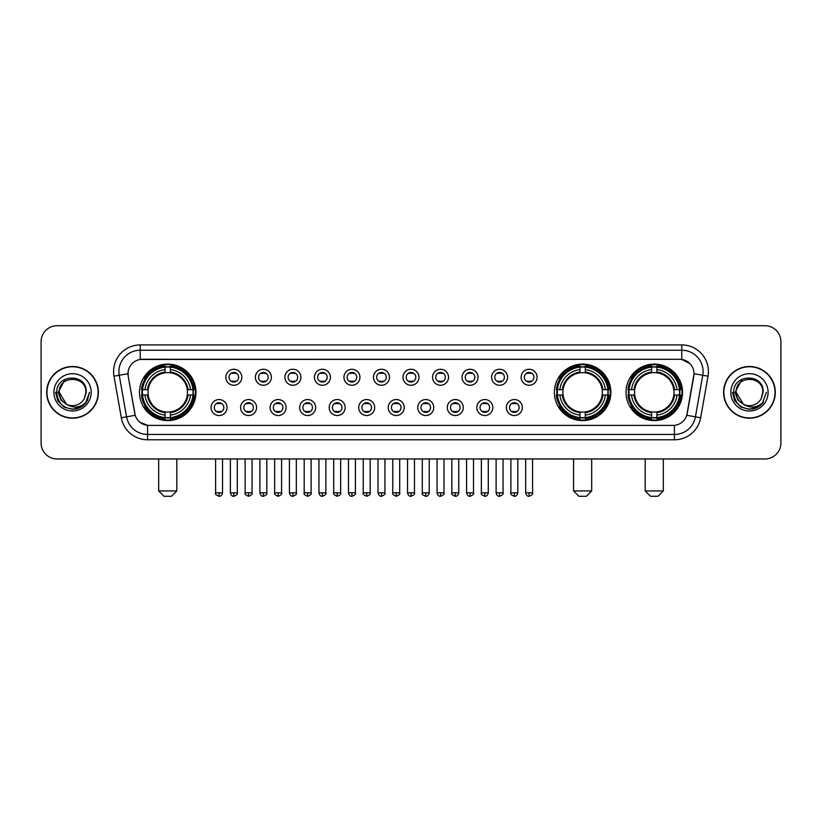 <?xml version="1.0" encoding="UTF-8"?>
<svg xmlns="http://www.w3.org/2000/svg" width="822" height="822" viewBox="0 0 822 822"><rect width="100%" height="100%" fill="white"/><g stroke="black" fill="none" stroke-linecap="round" stroke-linejoin="round"><path stroke-width="1.23" d="M554.377 392.341A28.246 28.246 0 0 0 582.623 420.597A28.246 28.246 0 0 0 610.869 392.341A28.246 28.246 0 0 0 582.623 364.095A28.246 28.246 0 0 0 554.377 392.341M626.015 392.341A28.246 28.246 0 0 0 654.261 420.597A28.246 28.246 0 0 0 682.507 392.341A28.246 28.246 0 0 0 654.261 364.095A28.246 28.246 0 0 0 626.015 392.341M139.493 392.341A28.246 28.246 0 0 0 167.739 420.597A28.246 28.246 0 0 0 195.985 392.341A28.246 28.246 0 0 0 167.739 364.095A28.246 28.246 0 0 0 139.493 392.341M227.067 407.537A7.994 7.994 0 0 1 219.063 415.531A7.994 7.994 0 0 1 211.069 407.537A7.994 7.994 0 0 1 219.063 399.543A7.994 7.994 0 0 1 227.067 407.537M214.275 407.537A4.798 4.798 0 0 0 219.063 412.336A4.798 4.798 0 0 0 223.861 407.537A4.798 4.798 0 0 0 219.063 402.739A4.798 4.798 0 0 0 214.275 407.537M256.587 407.537A7.994 7.994 0 0 1 248.593 415.531A7.994 7.994 0 0 1 240.599 407.537A7.994 7.994 0 0 1 248.593 399.543A7.994 7.994 0 0 1 256.587 407.537M243.795 407.537A4.798 4.798 0 0 0 248.593 412.336A4.798 4.798 0 0 0 253.392 407.537A4.798 4.798 0 0 0 248.593 402.739A4.798 4.798 0 0 0 243.795 407.537M286.118 407.537A7.994 7.994 0 0 1 278.124 415.531A7.994 7.994 0 0 1 270.13 407.537A7.994 7.994 0 0 1 278.124 399.543A7.994 7.994 0 0 1 286.118 407.537M273.325 407.537A4.798 4.798 0 0 0 278.124 412.336A4.798 4.798 0 0 0 282.922 407.537A4.798 4.798 0 0 0 278.124 402.739A4.798 4.798 0 0 0 273.325 407.537M315.648 407.537A7.994 7.994 0 0 1 307.654 415.531A7.994 7.994 0 0 1 299.66 407.537A7.994 7.994 0 0 1 307.654 399.543A7.994 7.994 0 0 1 315.648 407.537M302.856 407.537A4.798 4.798 0 0 0 307.654 412.336A4.798 4.798 0 0 0 312.452 407.537A4.798 4.798 0 0 0 307.654 402.739A4.798 4.798 0 0 0 302.856 407.537M345.178 407.537A7.994 7.994 0 0 1 337.184 415.531A7.994 7.994 0 0 1 329.18 407.537A7.994 7.994 0 0 1 337.184 399.543A7.994 7.994 0 0 1 345.178 407.537M332.386 407.537A4.798 4.798 0 0 0 337.184 412.336A4.798 4.798 0 0 0 341.973 407.537A4.798 4.798 0 0 0 337.184 402.739A4.798 4.798 0 0 0 332.386 407.537M374.698 407.537A7.994 7.994 0 0 1 366.704 415.531A7.994 7.994 0 0 1 358.711 407.537A7.994 7.994 0 0 1 366.704 399.543A7.994 7.994 0 0 1 374.698 407.537M361.906 407.537A4.798 4.798 0 0 0 366.704 412.336A4.798 4.798 0 0 0 371.503 407.537A4.798 4.798 0 0 0 366.704 402.739A4.798 4.798 0 0 0 361.906 407.537M404.229 407.537A7.994 7.994 0 0 1 396.235 415.531A7.994 7.994 0 0 1 388.241 407.537A7.994 7.994 0 0 1 396.235 399.543A7.994 7.994 0 0 1 404.229 407.537M391.436 407.537A4.798 4.798 0 0 0 396.235 412.336A4.798 4.798 0 0 0 401.033 407.537A4.798 4.798 0 0 0 396.235 402.739A4.798 4.798 0 0 0 391.436 407.537M433.759 407.537A7.994 7.994 0 0 1 425.765 415.531A7.994 7.994 0 0 1 417.771 407.537A7.994 7.994 0 0 1 425.765 399.543A7.994 7.994 0 0 1 433.759 407.537M420.967 407.537A4.798 4.798 0 0 0 425.765 412.336A4.798 4.798 0 0 0 430.564 407.537A4.798 4.798 0 0 0 425.765 402.739A4.798 4.798 0 0 0 420.967 407.537M463.289 407.537A7.994 7.994 0 0 1 455.296 415.531A7.994 7.994 0 0 1 447.302 407.537A7.994 7.994 0 0 1 455.296 399.543A7.994 7.994 0 0 1 463.289 407.537M450.497 407.537A4.798 4.798 0 0 0 455.296 412.336A4.798 4.798 0 0 0 460.094 407.537A4.798 4.798 0 0 0 455.296 402.739A4.798 4.798 0 0 0 450.497 407.537M492.82 407.537A7.994 7.994 0 0 1 484.816 415.531A7.994 7.994 0 0 1 476.822 407.537A7.994 7.994 0 0 1 484.816 399.543A7.994 7.994 0 0 1 492.82 407.537M480.027 407.537A4.798 4.798 0 0 0 484.816 412.336A4.798 4.798 0 0 0 489.614 407.537A4.798 4.798 0 0 0 484.816 402.739A4.798 4.798 0 0 0 480.027 407.537M522.34 407.537A7.994 7.994 0 0 1 514.346 415.531A7.994 7.994 0 0 1 506.352 407.537A7.994 7.994 0 0 1 514.346 399.543A7.994 7.994 0 0 1 522.34 407.537M509.548 407.537A4.798 4.798 0 0 0 514.346 412.336A4.798 4.798 0 0 0 519.144 407.537A4.798 4.798 0 0 0 514.346 402.739A4.798 4.798 0 0 0 509.548 407.537M241.822 377.257A7.994 7.994 0 0 1 233.828 385.261A7.994 7.994 0 0 1 225.834 377.257A7.994 7.994 0 0 1 233.828 369.263A7.994 7.994 0 0 1 241.822 377.257M229.03 377.257A4.798 4.798 0 0 0 233.828 382.055A4.798 4.798 0 0 0 238.627 377.257A4.798 4.798 0 0 0 233.828 372.469A4.798 4.798 0 0 0 229.03 377.257M271.352 377.257A7.994 7.994 0 0 1 263.359 385.261A7.994 7.994 0 0 1 255.365 377.257A7.994 7.994 0 0 1 263.359 369.263A7.994 7.994 0 0 1 271.352 377.257M258.56 377.257A4.798 4.798 0 0 0 263.359 382.055A4.798 4.798 0 0 0 268.157 377.257A4.798 4.798 0 0 0 263.359 372.469A4.798 4.798 0 0 0 258.56 377.257M300.883 377.257A7.994 7.994 0 0 1 292.889 385.261A7.994 7.994 0 0 1 284.895 377.257A7.994 7.994 0 0 1 292.889 369.263A7.994 7.994 0 0 1 300.883 377.257M288.09 377.257A4.798 4.798 0 0 0 292.889 382.055A4.798 4.798 0 0 0 297.687 377.257A4.798 4.798 0 0 0 292.889 372.469A4.798 4.798 0 0 0 288.09 377.257M330.413 377.257A7.994 7.994 0 0 1 322.419 385.261A7.994 7.994 0 0 1 314.425 377.257A7.994 7.994 0 0 1 322.419 369.263A7.994 7.994 0 0 1 330.413 377.257M317.621 377.257A4.798 4.798 0 0 0 322.419 382.055A4.798 4.798 0 0 0 327.218 377.257A4.798 4.798 0 0 0 322.419 372.469A4.798 4.798 0 0 0 317.621 377.257M359.944 377.257A7.994 7.994 0 0 1 351.939 385.261A7.994 7.994 0 0 1 343.945 377.257A7.994 7.994 0 0 1 351.939 369.263A7.994 7.994 0 0 1 359.944 377.257M347.151 377.257A4.798 4.798 0 0 0 351.939 382.055A4.798 4.798 0 0 0 356.738 377.257A4.798 4.798 0 0 0 351.939 372.469A4.798 4.798 0 0 0 347.151 377.257M389.464 377.257A7.994 7.994 0 0 1 381.47 385.261A7.994 7.994 0 0 1 373.476 377.257A7.994 7.994 0 0 1 381.47 369.263A7.994 7.994 0 0 1 389.464 377.257M376.671 377.257A4.798 4.798 0 0 0 381.47 382.055A4.798 4.798 0 0 0 386.268 377.257A4.798 4.798 0 0 0 381.47 372.469A4.798 4.798 0 0 0 376.671 377.257M418.994 377.257A7.994 7.994 0 0 1 411 385.261A7.994 7.994 0 0 1 403.006 377.257A7.994 7.994 0 0 1 411 369.263A7.994 7.994 0 0 1 418.994 377.257M406.202 377.257A4.798 4.798 0 0 0 411 382.055A4.798 4.798 0 0 0 415.798 377.257A4.798 4.798 0 0 0 411 372.469A4.798 4.798 0 0 0 406.202 377.257M448.524 377.257A7.994 7.994 0 0 1 440.53 385.261A7.994 7.994 0 0 1 432.536 377.257A7.994 7.994 0 0 1 440.53 369.263A7.994 7.994 0 0 1 448.524 377.257M435.732 377.257A4.798 4.798 0 0 0 440.53 382.055A4.798 4.798 0 0 0 445.329 377.257A4.798 4.798 0 0 0 440.53 372.469A4.798 4.798 0 0 0 435.732 377.257M478.055 377.257A7.994 7.994 0 0 1 470.061 385.261A7.994 7.994 0 0 1 462.056 377.257A7.994 7.994 0 0 1 470.061 369.263A7.994 7.994 0 0 1 478.055 377.257M465.262 377.257A4.798 4.798 0 0 0 470.061 382.055A4.798 4.798 0 0 0 474.849 377.257A4.798 4.798 0 0 0 470.061 372.469A4.798 4.798 0 0 0 465.262 377.257M507.575 377.257A7.994 7.994 0 0 1 499.581 385.261A7.994 7.994 0 0 1 491.587 377.257A7.994 7.994 0 0 1 499.581 369.263A7.994 7.994 0 0 1 507.575 377.257M494.782 377.257A4.798 4.798 0 0 0 499.581 382.055A4.798 4.798 0 0 0 504.379 377.257A4.798 4.798 0 0 0 499.581 372.469A4.798 4.798 0 0 0 494.782 377.257M537.105 377.257A7.994 7.994 0 0 1 529.111 385.261A7.994 7.994 0 0 1 521.117 377.257A7.994 7.994 0 0 1 529.111 369.263A7.994 7.994 0 0 1 537.105 377.257M524.313 377.257A4.798 4.798 0 0 0 529.111 382.055A4.798 4.798 0 0 0 533.91 377.257A4.798 4.798 0 0 0 529.111 372.469A4.798 4.798 0 0 0 524.313 377.257M121.327 417.761L113.991 376.188A26.653 26.653 0 0 1 140.233 344.911L681.767 344.911A26.653 26.653 0 0 1 708.009 376.188L700.673 417.761A26.653 26.653 0 0 1 674.43 439.78L147.57 439.78A26.653 26.653 0 0 1 121.327 417.761L126.567 416.836L119.241 375.264A21.321 21.321 0 0 1 140.233 350.234L681.767 350.234A21.321 21.321 0 0 1 702.759 375.264L695.433 416.836A21.321 21.321 0 0 1 674.43 434.448L147.57 434.448A21.321 21.321 0 0 1 126.567 416.836L135.219 415.305L128.201 376.188A14.395 14.395 0 0 1 142.37 359.296L679.63 359.296A14.395 14.395 0 0 1 693.799 376.188L687.223 413.497A14.395 14.395 0 0 1 673.054 425.395L148.946 425.395A14.395 14.395 0 0 1 134.777 413.497L128.201 376.188L128.14 371.554M142.031 395.012A25.852 25.852 0 0 1 142.031 389.679M628.542 395.012A25.852 25.852 0 0 1 628.542 389.679M556.915 395.012A25.852 25.852 0 0 1 556.915 389.679M46.7 392.341A25.852 25.852 0 0 0 72.552 418.193A25.852 25.852 0 0 0 98.393 392.341A25.852 25.852 0 0 0 72.552 366.499A25.852 25.852 0 0 0 46.7 392.341M723.607 392.341A25.852 25.852 0 0 0 749.448 418.193A25.852 25.852 0 0 0 775.3 392.341A25.852 25.852 0 0 0 749.448 366.499A25.852 25.852 0 0 0 723.607 392.341M140.233 344.911L140.233 359.461L679.63 359.296L681.767 359.461L689.802 363.509M673.054 425.395L148.946 425.395M147.57 439.78L147.57 425.323L139.884 422.179M708.009 376.188L694.025 373.722L686.781 415.305L700.673 417.761M780.9 341.705A15.988 15.988 0 0 0 764.912 325.718L57.088 325.718A15.988 15.988 0 0 0 41.1 341.705L41.1 442.976A15.988 15.988 0 0 0 57.088 458.974L764.912 458.974A15.988 15.988 0 0 0 780.9 442.976L780.9 341.705L780.9 442.976M41.1 341.705L41.1 442.976M764.912 325.718L57.088 325.718M57.088 458.974L764.912 458.974M98.126 392.341A25.585 25.585 0 0 0 72.552 366.766A25.585 25.585 0 0 0 46.967 392.341A25.585 25.585 0 0 0 72.552 417.925A25.585 25.585 0 0 0 98.126 392.341M81.717 406.643L72.552 409.335L64.054 407.054L57.838 400.838L55.557 392.341L57.838 400.838L64.054 407.054L72.552 409.335L81.039 407.054L87.255 400.838L89.536 392.341L85.334 403.53L82.96 405.77M67.548 404.927L60.941 400.067L58.198 392.341L65.164 379.209M66.387 404.157L59.225 392.341C58.403 375.151 86.69 375.151 85.868 392.341L84.409 398.413L86.197 392.341C87.512 373.106 56.173 373.578 56.759 392.341C57.817 403.684 64.065 409.253 75.501 409.079C80.155 408.174 83.844 405.801 86.567 401.937C80.422 407.846 73.754 408.616 66.561 404.249A13.327 13.327 0 0 0 84.409 398.413L85.868 392.341C86.69 375.151 58.403 375.151 59.225 392.341C58.403 375.151 86.69 375.151 85.868 392.341C86.69 375.151 58.403 375.151 59.225 392.341L66.387 404.157L59.225 392.341C59.461 397.714 61.907 401.681 66.561 404.249M53.892 392.341A18.659 18.659 0 0 0 72.552 411A18.659 18.659 0 0 0 91.201 392.341A18.659 18.659 0 0 0 72.552 373.691A18.659 18.659 0 0 0 53.892 392.341M86.567 401.937L81.799 406.592M81.686 406.664L75.573 409.058M89.536 392.341L87.255 400.838L81.039 407.054L72.552 409.335L64.054 407.054L57.838 400.838L55.557 392.341L57.838 400.838L64.054 407.054L72.552 409.335L81.039 407.054L87.255 400.838L89.536 392.341M775.033 392.341A25.585 25.585 0 0 0 749.448 366.766A25.585 25.585 0 0 0 723.874 392.341A25.585 25.585 0 0 0 749.448 417.925A25.585 25.585 0 0 0 775.033 392.341M766.443 392.341L762.241 403.53L759.867 405.77M744.455 404.927L737.848 400.067L735.104 392.341L742.071 379.209M762.775 392.341L761.316 398.413L763.104 392.341C764.419 373.106 733.08 373.578 733.666 392.341C734.724 403.684 740.971 409.253 752.407 409.079C757.062 408.174 760.751 405.801 763.474 401.937C757.329 407.846 750.661 408.616 743.468 404.249L736.132 392.341C735.31 375.151 763.597 375.151 762.775 392.341L761.316 398.413A13.327 13.327 0 0 1 743.468 404.249L736.132 392.341C735.31 375.151 763.597 375.151 762.775 392.341C763.597 375.151 735.31 375.151 736.132 392.341C735.31 375.151 763.597 375.151 762.775 392.341M743.468 404.249L736.132 392.341C736.368 397.714 738.814 401.681 743.468 404.249M730.799 392.341A18.659 18.659 0 0 0 749.448 411A18.659 18.659 0 0 0 768.108 392.341A18.659 18.659 0 0 0 749.448 373.691A18.659 18.659 0 0 0 730.799 392.341M763.474 401.937L758.716 406.592M758.603 406.664L752.49 409.058L758.624 406.643L752.479 409.058L758.624 406.643L749.448 409.335L740.961 407.054L734.745 400.838L732.464 392.341M171.469 496.283L164.01 496.283L158.677 490.95L176.802 490.95L171.469 496.283M170.401 417.576L170.401 418.645A26.438 26.438 0 0 0 194.043 395.012L192.975 395.012A25.369 25.369 0 0 1 170.401 417.576L170.401 415.11A22.924 22.924 0 0 0 190.499 395.012L187.282 395.012A19.718 19.718 0 0 0 170.401 372.808L170.401 367.115A25.369 25.369 0 0 1 192.975 389.679L194.043 389.679A26.438 26.438 0 0 0 170.401 366.047L170.401 367.115M142.514 395.012L141.435 395.012A26.438 26.438 0 0 0 165.078 418.645L165.078 417.576A25.369 25.369 0 0 1 142.514 395.012L144.98 395.012A22.924 22.924 0 0 0 165.078 415.11L165.078 411.884A19.718 19.718 0 0 0 187.282 395.012L188.063 395.012A20.499 20.499 0 0 1 170.401 412.675L170.401 415.11M165.078 367.115L165.078 366.047A26.438 26.438 0 0 0 141.435 389.679L142.514 389.679A25.369 25.369 0 0 1 165.078 367.115L165.078 369.581A22.924 22.924 0 0 0 144.98 389.679L148.196 389.679A19.718 19.718 0 0 0 165.078 411.884L165.078 412.675A20.499 20.499 0 0 1 147.415 395.012L144.98 395.012M142.566 395.012A25.318 25.318 0 0 1 142.566 389.679M170.401 367.167A25.318 25.318 0 0 0 165.078 367.167M192.913 389.679A25.318 25.318 0 0 1 192.913 395.012M192.975 389.679L190.499 389.679A22.924 22.924 0 0 0 170.401 369.581M190.499 395.012L192.975 395.012M165.078 415.11L165.078 417.576M187.282 389.679L190.499 389.679M170.401 411.914L170.401 412.675M165.078 411.884A19.718 19.718 0 0 1 148.196 395.012L147.415 395.012M170.401 417.525A25.318 25.318 0 0 1 165.078 417.525M144.98 389.679L142.514 389.679M165.078 372.767L165.078 369.581M170.401 372.808A19.718 19.718 0 0 0 148.196 389.679L147.415 389.679A20.499 20.499 0 0 1 165.078 372.017M170.401 372.777L170.401 372.017A20.499 20.499 0 0 1 188.063 389.679M145.566 377.956L144.055 377.956A27.712 27.712 0 0 1 195.451 392.341A27.712 27.712 0 0 1 144.055 406.736L145.566 406.736M586.353 496.283L578.894 496.283L573.561 490.95L591.686 490.95L586.353 496.283M585.295 417.576L585.295 418.645A26.438 26.438 0 0 0 608.927 395.012L607.859 395.012A25.369 25.369 0 0 1 585.295 417.576L585.295 415.11A22.924 22.924 0 0 0 605.393 395.012L602.166 395.012A19.718 19.718 0 0 0 585.295 372.808L585.295 367.115A25.369 25.369 0 0 1 607.859 389.679L608.927 389.679A26.438 26.438 0 0 0 585.295 366.047L585.295 367.115M557.398 395.012L556.319 395.012A26.438 26.438 0 0 0 579.962 418.645L579.962 417.576A25.369 25.369 0 0 1 557.398 395.012L559.864 395.012A22.924 22.924 0 0 0 579.962 415.11L579.962 411.884A19.718 19.718 0 0 0 602.166 395.012L602.958 395.012A20.499 20.499 0 0 1 585.295 412.675L585.295 415.11M579.962 367.115L579.962 366.047A26.438 26.438 0 0 0 556.319 389.679L557.398 389.679A25.369 25.369 0 0 1 579.962 367.115L579.962 369.581A22.924 22.924 0 0 0 559.864 389.679L563.08 389.679A19.718 19.718 0 0 0 579.962 411.884L579.962 412.675A20.499 20.499 0 0 1 562.299 395.012L559.864 395.012M557.45 395.012A25.318 25.318 0 0 1 557.45 389.679M585.295 367.167A25.318 25.318 0 0 0 579.962 367.167M607.797 389.679A25.318 25.318 0 0 1 607.797 395.012M607.859 389.679L605.393 389.679A22.924 22.924 0 0 0 585.295 369.581M605.393 395.012L607.859 395.012M579.962 415.11L579.962 417.576M602.166 389.679L605.393 389.679M585.295 411.914L585.295 412.675M579.962 411.884A19.718 19.718 0 0 1 563.08 395.012L562.299 395.012M585.295 417.525A25.318 25.318 0 0 1 579.962 417.525M559.864 389.679L557.398 389.679M579.962 372.767L579.962 369.581M585.295 372.808A19.718 19.718 0 0 0 563.08 389.679L562.299 389.679A20.499 20.499 0 0 1 579.962 372.017M585.295 372.777L585.295 372.017A20.499 20.499 0 0 1 602.958 389.679M560.45 377.956L558.939 377.956A27.712 27.712 0 0 1 610.345 392.341A27.712 27.712 0 0 1 558.939 406.736L560.45 406.736M657.99 496.283L650.531 496.283L645.198 490.95L663.323 490.95L657.99 496.283M656.922 417.576L656.922 418.645A26.438 26.438 0 0 0 680.565 395.012L679.486 395.012A25.369 25.369 0 0 1 656.922 417.576L656.922 415.11A22.924 22.924 0 0 0 677.02 395.012L673.804 395.012A19.718 19.718 0 0 0 656.922 372.808L656.922 367.115A25.369 25.369 0 0 1 679.486 389.679L680.565 389.679A26.438 26.438 0 0 0 656.922 366.047L656.922 367.115M629.025 395.012L627.957 395.012A26.438 26.438 0 0 0 651.599 418.645L651.599 417.576A25.369 25.369 0 0 1 629.025 395.012L631.502 395.012A22.924 22.924 0 0 0 651.599 415.11L651.599 411.884A19.718 19.718 0 0 0 673.804 395.012L674.585 395.012A20.499 20.499 0 0 1 656.922 412.675L656.922 415.11M651.599 367.115L651.599 366.047A26.438 26.438 0 0 0 627.957 389.679L629.025 389.679A25.369 25.369 0 0 1 651.599 367.115L651.599 369.581A22.924 22.924 0 0 0 631.502 389.679L634.718 389.679A19.718 19.718 0 0 0 651.599 411.884L651.599 412.675A20.499 20.499 0 0 1 633.937 395.012L631.502 395.012M629.087 395.012A25.318 25.318 0 0 1 629.087 389.679M656.922 367.167A25.318 25.318 0 0 0 651.599 367.167M679.434 389.679A25.318 25.318 0 0 1 679.434 395.012M679.486 389.679L677.02 389.679A22.924 22.924 0 0 0 656.922 369.581M677.02 395.012L679.486 395.012M651.599 415.11L651.599 417.576M673.804 389.679L677.02 389.679M656.922 411.914L656.922 412.675M651.599 411.884A19.718 19.718 0 0 1 634.718 395.012L633.937 395.012M656.922 417.525A25.318 25.318 0 0 1 651.599 417.525M631.502 389.679L629.025 389.679M651.599 372.767L651.599 369.581M656.922 372.808A19.718 19.718 0 0 0 634.718 389.679L633.937 389.679A20.499 20.499 0 0 1 651.599 372.017M656.922 372.777L656.922 372.017A20.499 20.499 0 0 1 674.585 389.679M632.087 377.956L630.577 377.956A27.712 27.712 0 0 1 681.972 392.341A27.712 27.712 0 0 1 630.577 406.736L632.087 406.736M232.236 381.788L232.236 381.028A4.089 4.089 0 0 0 235.431 381.028L235.431 381.788M235.431 372.736L235.431 373.496A4.089 4.089 0 0 0 232.236 373.496L232.236 372.736M261.766 381.788L261.766 381.028A4.089 4.089 0 0 0 264.961 381.028L264.961 381.788M264.961 372.736L264.961 373.496A4.089 4.089 0 0 0 261.766 373.496L261.766 372.736M291.286 381.788L291.286 381.028A4.089 4.089 0 0 0 294.492 381.028L294.492 381.788M294.492 372.736L294.492 373.496A4.089 4.089 0 0 0 291.286 373.496L291.286 372.736M320.816 381.788L320.816 381.028A4.089 4.089 0 0 0 324.012 381.028L324.012 381.788M324.012 372.736L324.012 373.496A4.089 4.089 0 0 0 320.816 373.496L320.816 372.736M350.347 381.788L350.347 381.028A4.089 4.089 0 0 0 353.542 381.028L353.542 381.788M353.542 372.736L353.542 373.496A4.089 4.089 0 0 0 350.347 373.496L350.347 372.736M379.877 381.788L379.877 381.028A4.089 4.089 0 0 0 383.073 381.028L383.073 381.788M383.073 372.736L383.073 373.496A4.089 4.089 0 0 0 379.877 373.496L379.877 372.736M409.397 381.788L409.397 381.028A4.089 4.089 0 0 0 412.603 381.028L412.603 381.788M412.603 372.736L412.603 373.496A4.089 4.089 0 0 0 409.397 373.496L409.397 372.736M438.927 381.788L438.927 381.028A4.089 4.089 0 0 0 442.123 381.028L442.123 381.788M442.123 372.736L442.123 373.496A4.089 4.089 0 0 0 438.927 373.496L438.927 372.736M468.458 381.788L468.458 381.028A4.089 4.089 0 0 0 471.653 381.028L471.653 381.788M471.653 372.736L471.653 373.496A4.089 4.089 0 0 0 468.458 373.496L468.458 372.736M497.988 381.788L497.988 381.028A4.089 4.089 0 0 0 501.184 381.028L501.184 381.788M501.184 372.736L501.184 373.496A4.089 4.089 0 0 0 497.988 373.496L497.988 372.736M527.508 381.788L527.508 381.028A4.089 4.089 0 0 0 530.714 381.028L530.714 381.788M530.714 372.736L530.714 373.496A4.089 4.089 0 0 0 527.508 373.496L527.508 372.736M217.47 412.058L217.47 411.298A4.089 4.089 0 0 0 220.666 411.298L220.666 412.058M220.666 403.016L220.666 403.777A4.089 4.089 0 0 0 217.47 403.777L217.47 403.016M247.001 412.058L247.001 411.298A4.089 4.089 0 0 0 250.196 411.298L250.196 412.058M250.196 403.016L250.196 403.777A4.089 4.089 0 0 0 247.001 403.777L247.001 403.016M276.521 412.058L276.521 411.298A4.089 4.089 0 0 0 279.727 411.298L279.727 412.058M279.727 403.016L279.727 403.777A4.089 4.089 0 0 0 276.521 403.777L276.521 403.016M306.051 412.058L306.051 411.298A4.089 4.089 0 0 0 309.247 411.298L309.247 412.058M309.247 403.016L309.247 403.777A4.089 4.089 0 0 0 306.051 403.777L306.051 403.016M335.582 412.058L335.582 411.298A4.089 4.089 0 0 0 338.777 411.298L338.777 412.058M338.777 403.016L338.777 403.777A4.089 4.089 0 0 0 335.582 403.777L335.582 403.016M365.112 412.058L365.112 411.298A4.089 4.089 0 0 0 368.307 411.298L368.307 412.058M368.307 403.016L368.307 403.777A4.089 4.089 0 0 0 365.112 403.777L365.112 403.016M394.632 412.058L394.632 411.298A4.089 4.089 0 0 0 397.838 411.298L397.838 412.058M397.838 403.016L397.838 403.777A4.089 4.089 0 0 0 394.632 403.777L394.632 403.016M424.162 412.058L424.162 411.298A4.089 4.089 0 0 0 427.368 411.298L427.368 412.058M427.368 403.016L427.368 403.777A4.089 4.089 0 0 0 424.162 403.777L424.162 403.016M453.693 412.058L453.693 411.298A4.089 4.089 0 0 0 456.888 411.298L456.888 412.058M456.888 403.016L456.888 403.777A4.089 4.089 0 0 0 453.693 403.777L453.693 403.016M483.223 412.058L483.223 411.298A4.089 4.089 0 0 0 486.418 411.298L486.418 412.058M486.418 403.016L486.418 403.777A4.089 4.089 0 0 0 483.223 403.777L483.223 403.016M512.753 412.058L512.753 411.298A4.089 4.089 0 0 0 515.949 411.298L515.949 412.058M515.949 403.016L515.949 403.777A4.089 4.089 0 0 0 512.753 403.777L512.753 403.016M681.767 344.911L681.767 359.461M113.991 376.188L119.241 375.264A21.321 21.321 0 0 1 118.913 371.554M119.241 375.264L127.975 373.722M674.43 425.323L674.43 439.78M170.401 411.884A19.718 19.718 0 0 0 187.282 395.012M165.078 417.761A25.554 25.554 0 0 0 170.401 417.761M193.16 395.012A25.554 25.554 0 0 0 193.16 389.679M170.401 366.931A25.554 25.554 0 0 0 165.078 366.931M585.295 411.884A19.718 19.718 0 0 0 602.166 395.012M579.962 417.761A25.554 25.554 0 0 0 585.295 417.761M608.044 395.012A25.554 25.554 0 0 0 608.044 389.679M585.295 366.931A25.554 25.554 0 0 0 579.962 366.931M656.922 411.884A19.718 19.718 0 0 0 673.804 395.012M651.599 417.761A25.554 25.554 0 0 0 656.922 417.761M679.681 395.012A25.554 25.554 0 0 0 679.681 389.679M656.922 366.931A25.554 25.554 0 0 0 651.599 366.931M233.828 492.82L230.365 492.82C230.972 495.286 232.123 496.437 233.828 496.283L233.828 492.82L237.301 492.82L237.301 458.974M263.359 492.82L259.896 492.82C260.502 495.286 261.653 496.437 263.359 496.283L263.359 492.82L266.821 492.82L266.821 458.974M292.889 492.82L289.426 492.82C290.032 495.286 291.183 496.437 292.889 496.283L292.889 492.82L296.352 492.82L296.352 458.974M322.419 492.82L318.946 492.82C319.553 495.286 320.714 496.437 322.419 496.283L322.419 492.82L325.882 492.82L325.882 458.974M351.939 492.82L348.477 492.82C349.083 495.286 350.244 496.437 351.939 496.283L351.939 492.82L355.412 492.82L355.412 458.974M381.47 492.82L378.007 492.82C378.613 495.286 379.764 496.437 381.47 496.283L381.47 492.82L384.932 492.82L384.932 458.974M411 492.82L407.537 492.82C408.144 495.286 409.294 496.437 411 496.283L411 492.82L414.463 492.82L414.463 458.974M440.53 492.82L437.068 492.82C437.664 495.286 438.825 496.437 440.53 496.283L440.53 492.82L443.993 492.82L443.993 458.974M470.061 492.82L466.588 492.82C467.194 495.286 468.355 496.437 470.061 496.283L470.061 492.82L473.523 492.82L473.523 458.974M499.581 492.82L496.118 492.82C496.724 495.286 497.875 496.437 499.581 496.283L499.581 492.82L503.054 492.82L503.054 458.974M529.111 492.82L525.648 492.82C526.255 495.286 527.405 496.437 529.111 496.283L529.111 492.82L532.574 492.82L532.574 458.974M219.063 492.82L215.6 492.82C214.902 493.919 216.052 495.08 219.063 496.283L219.063 492.82L222.536 492.82L222.536 458.974M248.593 492.82L245.131 492.82C244.432 493.919 245.583 495.08 248.593 496.283L248.593 492.82L252.056 492.82L252.056 458.974M278.124 492.82L274.661 492.82C273.952 493.919 275.113 495.08 278.124 496.283L278.124 492.82L281.586 492.82L281.586 458.974M307.654 492.82L304.191 492.82C303.482 493.919 304.643 495.08 307.654 496.283L307.654 492.82L311.117 492.82L311.117 458.974M337.184 492.82L333.711 492.82C333.013 493.919 334.164 495.08 337.184 496.283L337.184 492.82L340.647 492.82L340.647 458.974M366.704 492.82L363.242 492.82C362.543 493.919 363.694 495.08 366.704 496.283L366.704 492.82L370.177 492.82L370.177 458.974M396.235 492.82L392.772 492.82C392.073 493.919 393.224 495.08 396.235 496.283L396.235 492.82L399.698 492.82L399.698 458.974M425.765 492.82L422.303 492.82C421.594 493.919 422.755 495.08 425.765 496.283L425.765 492.82L429.228 492.82L429.228 458.974M455.296 492.82L451.823 492.82C451.124 493.919 452.275 495.08 455.296 496.283L455.296 492.82L458.758 492.82L458.758 458.974M484.816 492.82L481.353 492.82C480.654 493.919 481.805 495.08 484.816 496.283L484.816 492.82L488.289 492.82L488.289 458.974M514.346 492.82L510.883 492.82C510.185 493.919 511.335 495.08 514.346 496.283L514.346 492.82L517.809 492.82L517.809 458.974M176.802 458.974L176.802 490.95M158.677 458.974L158.677 490.95M591.686 458.974L591.686 490.95M573.561 458.974L573.561 490.95M663.323 458.974L663.323 490.95M645.198 458.974L645.198 490.95M230.365 492.82L230.365 458.974M237.301 492.82C238 493.919 236.849 495.08 233.828 496.283M259.896 492.82L259.896 458.974M266.821 492.82C267.53 493.919 266.369 495.08 263.359 496.283M289.426 492.82L289.426 458.974M296.352 492.82C297.05 493.919 295.899 495.08 292.889 496.283M318.946 492.82L318.946 458.974M325.882 492.82C326.581 493.919 325.43 495.08 322.419 496.283M348.477 492.82L348.477 458.974M355.412 492.82C356.111 493.919 354.96 495.08 351.939 496.283M378.007 492.82L378.007 458.974M384.932 492.82C385.641 493.919 384.48 495.08 381.47 496.283M407.537 492.82L407.537 458.974M414.463 492.82C415.172 493.919 414.011 495.08 411 496.283M437.068 492.82L437.068 458.974M443.993 492.82C444.692 493.919 443.541 495.08 440.53 496.283M466.588 492.82L466.588 458.974M473.523 492.82C474.222 493.919 473.071 495.08 470.061 496.283M496.118 492.82L496.118 458.974M503.054 492.82C503.752 493.919 502.602 495.08 499.581 496.283M525.648 492.82L525.648 458.974M532.574 492.82C533.283 493.919 532.122 495.08 529.111 496.283M215.6 492.82L215.6 458.974M222.536 492.82C221.93 495.286 220.769 496.437 219.063 496.283M245.131 492.82L245.131 458.974M252.056 492.82C252.765 493.919 251.604 495.08 248.593 496.283M274.661 492.82L274.661 458.974M281.586 492.82C282.295 493.919 281.134 495.08 278.124 496.283M304.191 492.82L304.191 458.974M311.117 492.82C311.815 493.919 310.665 495.08 307.654 496.283M333.711 492.82L333.711 458.974M340.647 492.82C341.346 493.919 340.195 495.08 337.184 496.283M363.242 492.82L363.242 458.974M370.177 492.82C370.876 493.919 369.725 495.08 366.704 496.283M392.772 492.82L392.772 458.974M399.698 492.82C400.406 493.919 399.245 495.08 396.235 496.283M422.303 492.82L422.303 458.974M429.228 492.82C428.622 495.286 427.471 496.437 425.765 496.283M451.823 492.82L451.823 458.974M458.758 492.82C458.152 495.286 457.001 496.437 455.296 496.283M481.353 492.82L481.353 458.974M488.289 492.82C487.682 495.286 486.521 496.437 484.816 496.283M510.883 492.82L510.883 458.974M517.809 492.82C517.213 495.286 516.052 496.437 514.346 496.283"/></g></svg>

